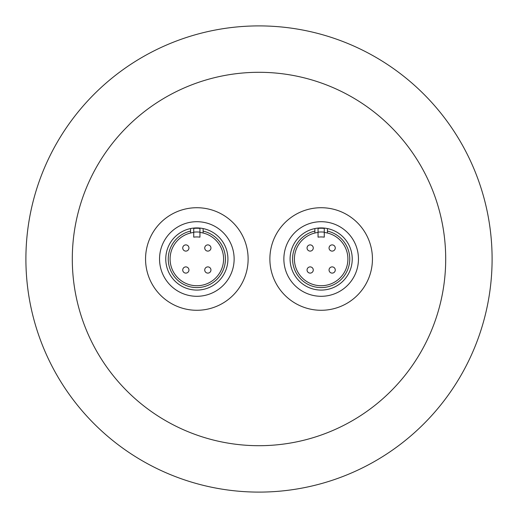 <?xml version="1.0" encoding="UTF-8"?>
<svg xmlns="http://www.w3.org/2000/svg" width="518" height="518" viewBox="0 0 518 518"><rect width="100%" height="100%" fill="white"/><g stroke="black" fill="none" stroke-linecap="round" stroke-linejoin="round"><path stroke-width="0.78" d="M269.878 259A51.282 51.282 0 0 1 321.16 207.718A51.282 51.282 0 0 1 372.442 259A51.282 51.282 0 0 1 321.16 310.282A51.282 51.282 0 0 1 269.878 259M145.558 259A51.282 51.282 0 0 1 196.84 207.718A51.282 51.282 0 0 1 248.122 259A51.282 51.282 0 0 1 196.84 310.282A51.282 51.282 0 0 1 145.558 259M445.7 259A186.7 186.7 0 0 1 259 445.7A186.7 186.7 0 0 1 72.3 259A186.7 186.7 0 0 1 259 72.3A186.7 186.7 0 0 1 445.7 259M492.1 259A233.1 233.1 0 0 1 259 492.1A233.1 233.1 0 0 1 25.9 259A233.1 233.1 0 0 1 259 25.9A233.1 233.1 0 0 1 492.1 259M314.879 231.106A28.594 28.594 0 0 0 321.16 287.594A28.594 28.594 0 0 0 327.441 231.106L327.441 228.561A31.08 31.08 0 0 0 314.879 228.561L314.879 233.016A26.729 26.729 0 0 0 321.16 285.729A26.729 26.729 0 0 0 327.441 233.016A26.729 26.729 0 0 0 324.268 232.452M324.268 228.075L324.268 237.153A22.067 22.067 0 0 0 318.052 237.153L318.052 228.075A31.08 31.08 0 0 1 321.16 227.92M329.053 247.999A3.108 3.108 0 0 0 332.161 251.107A3.108 3.108 0 0 0 335.269 247.999A3.108 3.108 0 0 0 332.161 244.891A3.108 3.108 0 0 0 329.053 247.999A3.108 3.108 0 0 0 332.161 251.107A3.108 3.108 0 0 0 335.269 247.999A3.108 3.108 0 0 0 332.161 244.891A3.108 3.108 0 0 0 329.053 247.999A3.108 3.108 0 0 0 332.161 251.107A3.108 3.108 0 0 0 335.269 247.999M310.159 273.109A3.108 3.108 0 0 0 313.267 270.001A3.108 3.108 0 0 0 310.159 266.893A3.108 3.108 0 0 0 307.051 270.001A3.108 3.108 0 0 0 310.159 273.109A3.108 3.108 0 0 0 313.267 270.001A3.108 3.108 0 0 0 310.159 266.893A3.108 3.108 0 0 0 307.051 270.001A3.108 3.108 0 0 0 310.159 273.109M321.16 310.282A51.282 51.282 0 0 1 269.878 259A51.282 51.282 0 0 1 321.16 207.718A51.282 51.282 0 0 1 372.442 259A51.282 51.282 0 0 1 321.16 310.282M321.16 296.296A37.296 37.296 0 0 1 283.864 259A37.296 37.296 0 0 1 321.16 221.704A37.296 37.296 0 0 1 358.456 259A37.296 37.296 0 0 1 321.16 296.296M327.441 228.561A31.08 31.08 0 0 1 321.16 290.08A31.08 31.08 0 0 1 314.879 228.561M327.441 233.016L327.441 231.106M318.052 232.452A26.729 26.729 0 0 0 314.879 233.016M324.268 232.161A27.02 27.02 0 0 0 318.052 232.161M307.051 247.999A3.108 3.108 0 0 0 310.159 251.107A3.108 3.108 0 0 0 313.267 247.999A3.108 3.108 0 0 0 310.159 244.891A3.108 3.108 0 0 0 307.051 247.999M335.269 270.001A3.108 3.108 0 0 0 332.161 266.893A3.108 3.108 0 0 0 329.053 270.001A3.108 3.108 0 0 0 332.161 273.109A3.108 3.108 0 0 0 335.269 270.001M190.559 231.106A28.594 28.594 0 0 0 196.84 287.594A28.594 28.594 0 0 0 203.121 231.106L203.121 228.561A31.08 31.08 0 0 0 190.559 228.561L190.559 233.016A26.729 26.729 0 0 0 196.84 285.729A26.729 26.729 0 0 0 203.121 233.016A26.729 26.729 0 0 0 199.948 232.452M199.948 228.075L199.948 237.153A22.067 22.067 0 0 0 193.732 237.153L193.732 228.075A31.08 31.08 0 0 1 196.84 227.92M204.733 247.999A3.108 3.108 0 0 0 207.841 251.107A3.108 3.108 0 0 0 210.949 247.999A3.108 3.108 0 0 0 207.841 244.891A3.108 3.108 0 0 0 204.733 247.999A3.108 3.108 0 0 0 207.841 251.107A3.108 3.108 0 0 0 210.949 247.999A3.108 3.108 0 0 0 207.841 244.891A3.108 3.108 0 0 0 204.733 247.999A3.108 3.108 0 0 0 207.841 251.107A3.108 3.108 0 0 0 210.949 247.999M185.839 273.109A3.108 3.108 0 0 0 188.947 270.001A3.108 3.108 0 0 0 185.839 266.893A3.108 3.108 0 0 0 182.731 270.001A3.108 3.108 0 0 0 185.839 273.109A3.108 3.108 0 0 0 188.947 270.001A3.108 3.108 0 0 0 185.839 266.893A3.108 3.108 0 0 0 182.731 270.001A3.108 3.108 0 0 0 185.839 273.109M196.84 310.282A51.282 51.282 0 0 1 145.558 259A51.282 51.282 0 0 1 196.84 207.718A51.282 51.282 0 0 1 248.122 259A51.282 51.282 0 0 1 196.84 310.282M196.84 296.296A37.296 37.296 0 0 1 159.544 259A37.296 37.296 0 0 1 196.84 221.704A37.296 37.296 0 0 1 234.136 259A37.296 37.296 0 0 1 196.84 296.296M203.121 228.561A31.08 31.08 0 0 1 196.84 290.08A31.08 31.08 0 0 1 190.559 228.561M203.121 233.016L203.121 231.106M193.732 232.452A26.729 26.729 0 0 0 190.559 233.016M199.948 232.161A27.02 27.02 0 0 0 193.732 232.161M182.731 247.999A3.108 3.108 0 0 0 185.839 251.107A3.108 3.108 0 0 0 188.947 247.999A3.108 3.108 0 0 0 185.839 244.891A3.108 3.108 0 0 0 182.731 247.999M210.949 270.001A3.108 3.108 0 0 0 207.841 266.893A3.108 3.108 0 0 0 204.733 270.001A3.108 3.108 0 0 0 207.841 273.109A3.108 3.108 0 0 0 210.949 270.001M324.268 228.399A30.756 30.756 0 0 0 318.052 228.399M310.159 251.107A3.108 3.108 0 0 0 313.267 247.999A3.108 3.108 0 0 0 310.159 244.891M332.161 266.893A3.108 3.108 0 0 0 329.053 270.001A3.108 3.108 0 0 0 332.161 273.109M313.267 270.001A3.108 3.108 0 0 0 310.159 266.893A3.108 3.108 0 0 0 307.051 270.001M199.948 228.399A30.756 30.756 0 0 0 193.732 228.399M185.839 251.107A3.108 3.108 0 0 0 188.947 247.999A3.108 3.108 0 0 0 185.839 244.891M207.841 266.893A3.108 3.108 0 0 0 204.733 270.001A3.108 3.108 0 0 0 207.841 273.109M188.947 270.001A3.108 3.108 0 0 0 185.839 266.893A3.108 3.108 0 0 0 182.731 270.001"/></g></svg>
